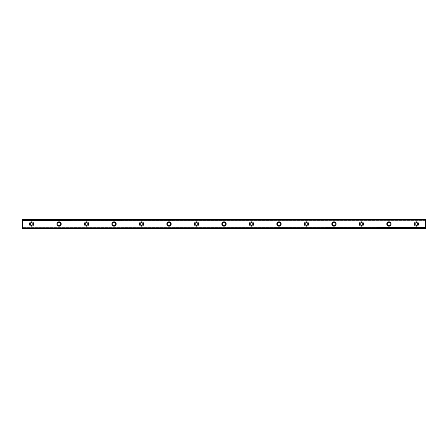 <?xml version="1.0" encoding="UTF-8"?>
<svg xmlns="http://www.w3.org/2000/svg" width="448" height="448" viewBox="0 0 448 448"><rect width="100%" height="100%" fill="white"/><g stroke="black" fill="none" stroke-linecap="round" stroke-linejoin="round"><path stroke-width="0.34" stroke-dasharray="2.24 1.68" d="M31.562 225.372A1.372 1.372 0 0 1 30.19 224A1.372 1.372 0 0 1 31.562 222.628A1.372 1.372 0 0 1 32.939 224A1.372 1.372 0 0 1 31.562 225.372M416.438 225.372A1.372 1.372 0 0 1 415.061 224A1.372 1.372 0 0 1 416.438 222.628A1.372 1.372 0 0 1 417.81 224A1.372 1.372 0 0 1 416.438 225.372M388.948 225.372A1.372 1.372 0 0 1 387.57 224A1.372 1.372 0 0 1 388.948 222.628A1.372 1.372 0 0 1 390.32 224A1.372 1.372 0 0 1 388.948 225.372M361.452 225.372A1.372 1.372 0 0 1 360.08 224A1.372 1.372 0 0 1 361.452 222.628A1.372 1.372 0 0 1 362.83 224A1.372 1.372 0 0 1 361.452 225.372M333.962 225.372A1.372 1.372 0 0 1 332.59 224A1.372 1.372 0 0 1 333.962 222.628A1.372 1.372 0 0 1 335.339 224A1.372 1.372 0 0 1 333.962 225.372M306.471 225.372A1.372 1.372 0 0 1 305.099 224A1.372 1.372 0 0 1 306.471 222.628A1.372 1.372 0 0 1 307.849 224A1.372 1.372 0 0 1 306.471 225.372M278.981 225.372A1.372 1.372 0 0 1 277.609 224A1.372 1.372 0 0 1 278.981 222.628A1.372 1.372 0 0 1 280.358 224A1.372 1.372 0 0 1 278.981 225.372M251.49 225.372A1.372 1.372 0 0 1 250.118 224A1.372 1.372 0 0 1 251.49 222.628A1.372 1.372 0 0 1 252.868 224A1.372 1.372 0 0 1 251.49 225.372M224 225.372A1.372 1.372 0 0 1 222.628 224A1.372 1.372 0 0 1 224 222.628A1.372 1.372 0 0 1 225.372 224A1.372 1.372 0 0 1 224 225.372M196.51 225.372A1.372 1.372 0 0 1 195.132 224A1.372 1.372 0 0 1 196.51 222.628A1.372 1.372 0 0 1 197.882 224A1.372 1.372 0 0 1 196.51 225.372M169.019 225.372A1.372 1.372 0 0 1 167.642 224A1.372 1.372 0 0 1 169.019 222.628A1.372 1.372 0 0 1 170.391 224A1.372 1.372 0 0 1 169.019 225.372M141.529 225.372A1.372 1.372 0 0 1 140.151 224A1.372 1.372 0 0 1 141.529 222.628A1.372 1.372 0 0 1 142.901 224A1.372 1.372 0 0 1 141.529 225.372M114.038 225.372A1.372 1.372 0 0 1 112.661 224A1.372 1.372 0 0 1 114.038 222.628A1.372 1.372 0 0 1 115.41 224A1.372 1.372 0 0 1 114.038 225.372M86.548 225.372A1.372 1.372 0 0 1 85.17 224A1.372 1.372 0 0 1 86.548 222.628A1.372 1.372 0 0 1 87.92 224A1.372 1.372 0 0 1 86.548 225.372M59.052 225.372A1.372 1.372 0 0 1 57.68 224A1.372 1.372 0 0 1 59.052 222.628A1.372 1.372 0 0 1 60.43 224A1.372 1.372 0 0 1 59.052 225.372M22.4 228.508L425.6 228.508L425.6 227.819L22.4 227.797L425.6 227.819L22.4 227.819L425.6 227.797L425.6 228.547L22.4 228.581L22.4 227.73L22.4 228.547M31.562 221.822A2.178 2.178 0 0 0 29.389 224A2.178 2.178 0 0 0 31.562 226.178A2.178 2.178 0 0 0 33.74 224A2.178 2.178 0 0 0 31.562 221.822M416.438 221.822A2.178 2.178 0 0 0 414.26 224A2.178 2.178 0 0 0 416.438 226.178A2.178 2.178 0 0 0 418.611 224A2.178 2.178 0 0 0 416.438 221.822M388.948 221.822A2.178 2.178 0 0 0 386.77 224A2.178 2.178 0 0 0 388.948 226.178A2.178 2.178 0 0 0 391.121 224A2.178 2.178 0 0 0 388.948 221.822M361.452 221.822A2.178 2.178 0 0 0 359.279 224A2.178 2.178 0 0 0 361.452 226.178A2.178 2.178 0 0 0 363.63 224A2.178 2.178 0 0 0 361.452 221.822M333.962 221.822A2.178 2.178 0 0 0 331.789 224A2.178 2.178 0 0 0 333.962 226.178A2.178 2.178 0 0 0 336.14 224A2.178 2.178 0 0 0 333.962 221.822M306.471 221.822A2.178 2.178 0 0 0 304.298 224A2.178 2.178 0 0 0 306.471 226.178A2.178 2.178 0 0 0 308.65 224A2.178 2.178 0 0 0 306.471 221.822M278.981 221.822A2.178 2.178 0 0 0 276.808 224A2.178 2.178 0 0 0 278.981 226.178A2.178 2.178 0 0 0 281.159 224A2.178 2.178 0 0 0 278.981 221.822M251.49 221.822A2.178 2.178 0 0 0 249.312 224A2.178 2.178 0 0 0 251.49 226.178A2.178 2.178 0 0 0 253.669 224A2.178 2.178 0 0 0 251.49 221.822M224 221.822A2.178 2.178 0 0 0 221.822 224A2.178 2.178 0 0 0 224 226.178A2.178 2.178 0 0 0 226.178 224A2.178 2.178 0 0 0 224 221.822M196.51 221.822A2.178 2.178 0 0 0 194.331 224A2.178 2.178 0 0 0 196.51 226.178A2.178 2.178 0 0 0 198.688 224A2.178 2.178 0 0 0 196.51 221.822M169.019 221.822A2.178 2.178 0 0 0 166.841 224A2.178 2.178 0 0 0 169.019 226.178A2.178 2.178 0 0 0 171.192 224A2.178 2.178 0 0 0 169.019 221.822M141.529 221.822A2.178 2.178 0 0 0 139.35 224A2.178 2.178 0 0 0 141.529 226.178A2.178 2.178 0 0 0 143.702 224A2.178 2.178 0 0 0 141.529 221.822M114.038 221.822A2.178 2.178 0 0 0 111.86 224A2.178 2.178 0 0 0 114.038 226.178A2.178 2.178 0 0 0 116.211 224A2.178 2.178 0 0 0 114.038 221.822M86.548 221.822A2.178 2.178 0 0 0 84.37 224A2.178 2.178 0 0 0 86.548 226.178A2.178 2.178 0 0 0 88.721 224A2.178 2.178 0 0 0 86.548 221.822M59.052 221.822A2.178 2.178 0 0 0 56.879 224A2.178 2.178 0 0 0 59.052 226.178A2.178 2.178 0 0 0 61.23 224A2.178 2.178 0 0 0 59.052 221.822M22.4 219.453L425.6 219.453L425.6 220.265L22.4 220.175L425.6 220.203L425.6 219.492L22.4 219.419L22.4 220.332L22.4 219.492M425.6 219.878L22.4 219.878L22.4 228.122L425.6 228.122L425.6 219.419L22.4 219.419L425.6 219.492M22.4 227.735L425.6 227.735L22.4 227.73M22.4 219.878L22.4 219.419L425.6 219.453M425.6 228.508L22.4 228.581L22.4 228.122M425.6 228.122L425.6 228.581L22.4 228.581L425.6 228.547M425.6 220.265L22.4 220.265L425.6 220.27M425.6 227.668L22.4 227.668L425.6 227.668M425.6 220.332L22.4 220.332L425.6 220.332M425.6 220.203L22.4 220.203L425.6 220.181"/><path stroke-width="0.67" d="M31.562 225.372A1.372 1.372 0 0 1 30.19 224A1.372 1.372 0 0 1 31.562 222.628A1.372 1.372 0 0 1 32.939 224A1.372 1.372 0 0 1 31.562 225.372M416.438 225.372A1.372 1.372 0 0 1 415.061 224A1.372 1.372 0 0 1 416.438 222.628A1.372 1.372 0 0 1 417.81 224A1.372 1.372 0 0 1 416.438 225.372M388.948 225.372A1.372 1.372 0 0 1 387.57 224A1.372 1.372 0 0 1 388.948 222.628A1.372 1.372 0 0 1 390.32 224A1.372 1.372 0 0 1 388.948 225.372M361.452 225.372A1.372 1.372 0 0 1 360.08 224A1.372 1.372 0 0 1 361.452 222.628A1.372 1.372 0 0 1 362.83 224A1.372 1.372 0 0 1 361.452 225.372M333.962 225.372A1.372 1.372 0 0 1 332.59 224A1.372 1.372 0 0 1 333.962 222.628A1.372 1.372 0 0 1 335.339 224A1.372 1.372 0 0 1 333.962 225.372M306.471 225.372A1.372 1.372 0 0 1 305.099 224A1.372 1.372 0 0 1 306.471 222.628A1.372 1.372 0 0 1 307.849 224A1.372 1.372 0 0 1 306.471 225.372M278.981 225.372A1.372 1.372 0 0 1 277.609 224A1.372 1.372 0 0 1 278.981 222.628A1.372 1.372 0 0 1 280.358 224A1.372 1.372 0 0 1 278.981 225.372M251.49 225.372A1.372 1.372 0 0 1 250.118 224A1.372 1.372 0 0 1 251.49 222.628A1.372 1.372 0 0 1 252.868 224A1.372 1.372 0 0 1 251.49 225.372M224 225.372A1.372 1.372 0 0 1 222.628 224A1.372 1.372 0 0 1 224 222.628A1.372 1.372 0 0 1 225.372 224A1.372 1.372 0 0 1 224 225.372M196.51 225.372A1.372 1.372 0 0 1 195.132 224A1.372 1.372 0 0 1 196.51 222.628A1.372 1.372 0 0 1 197.882 224A1.372 1.372 0 0 1 196.51 225.372M169.019 225.372A1.372 1.372 0 0 1 167.642 224A1.372 1.372 0 0 1 169.019 222.628A1.372 1.372 0 0 1 170.391 224A1.372 1.372 0 0 1 169.019 225.372M141.529 225.372A1.372 1.372 0 0 1 140.151 224A1.372 1.372 0 0 1 141.529 222.628A1.372 1.372 0 0 1 142.901 224A1.372 1.372 0 0 1 141.529 225.372M114.038 225.372A1.372 1.372 0 0 1 112.661 224A1.372 1.372 0 0 1 114.038 222.628A1.372 1.372 0 0 1 115.41 224A1.372 1.372 0 0 1 114.038 225.372M86.548 225.372A1.372 1.372 0 0 1 85.17 224A1.372 1.372 0 0 1 86.548 222.628A1.372 1.372 0 0 1 87.92 224A1.372 1.372 0 0 1 86.548 225.372M59.052 225.372A1.372 1.372 0 0 1 57.68 224A1.372 1.372 0 0 1 59.052 222.628A1.372 1.372 0 0 1 60.43 224A1.372 1.372 0 0 1 59.052 225.372M31.562 221.822A2.178 2.178 0 0 0 29.389 224A2.178 2.178 0 0 0 31.562 226.178A2.178 2.178 0 0 0 33.74 224A2.178 2.178 0 0 0 31.562 221.822M416.438 221.822A2.178 2.178 0 0 0 414.26 224A2.178 2.178 0 0 0 416.438 226.178A2.178 2.178 0 0 0 418.611 224A2.178 2.178 0 0 0 416.438 221.822M388.948 221.822A2.178 2.178 0 0 0 386.77 224A2.178 2.178 0 0 0 388.948 226.178A2.178 2.178 0 0 0 391.121 224A2.178 2.178 0 0 0 388.948 221.822M361.452 221.822A2.178 2.178 0 0 0 359.279 224A2.178 2.178 0 0 0 361.452 226.178A2.178 2.178 0 0 0 363.63 224A2.178 2.178 0 0 0 361.452 221.822M333.962 221.822A2.178 2.178 0 0 0 331.789 224A2.178 2.178 0 0 0 333.962 226.178A2.178 2.178 0 0 0 336.14 224A2.178 2.178 0 0 0 333.962 221.822M306.471 221.822A2.178 2.178 0 0 0 304.298 224A2.178 2.178 0 0 0 306.471 226.178A2.178 2.178 0 0 0 308.65 224A2.178 2.178 0 0 0 306.471 221.822M278.981 221.822A2.178 2.178 0 0 0 276.808 224A2.178 2.178 0 0 0 278.981 226.178A2.178 2.178 0 0 0 281.159 224A2.178 2.178 0 0 0 278.981 221.822M251.49 221.822A2.178 2.178 0 0 0 249.312 224A2.178 2.178 0 0 0 251.49 226.178A2.178 2.178 0 0 0 253.669 224A2.178 2.178 0 0 0 251.49 221.822M224 221.822A2.178 2.178 0 0 0 221.822 224A2.178 2.178 0 0 0 224 226.178A2.178 2.178 0 0 0 226.178 224A2.178 2.178 0 0 0 224 221.822M196.51 221.822A2.178 2.178 0 0 0 194.331 224A2.178 2.178 0 0 0 196.51 226.178A2.178 2.178 0 0 0 198.688 224A2.178 2.178 0 0 0 196.51 221.822M169.019 221.822A2.178 2.178 0 0 0 166.841 224A2.178 2.178 0 0 0 169.019 226.178A2.178 2.178 0 0 0 171.192 224A2.178 2.178 0 0 0 169.019 221.822M141.529 221.822A2.178 2.178 0 0 0 139.35 224A2.178 2.178 0 0 0 141.529 226.178A2.178 2.178 0 0 0 143.702 224A2.178 2.178 0 0 0 141.529 221.822M114.038 221.822A2.178 2.178 0 0 0 111.86 224A2.178 2.178 0 0 0 114.038 226.178A2.178 2.178 0 0 0 116.211 224A2.178 2.178 0 0 0 114.038 221.822M86.548 221.822A2.178 2.178 0 0 0 84.37 224A2.178 2.178 0 0 0 86.548 226.178A2.178 2.178 0 0 0 88.721 224A2.178 2.178 0 0 0 86.548 221.822M59.052 221.822A2.178 2.178 0 0 0 56.879 224A2.178 2.178 0 0 0 59.052 226.178A2.178 2.178 0 0 0 61.23 224A2.178 2.178 0 0 0 59.052 221.822M22.4 228.508L425.6 228.581L22.4 228.508L22.4 227.83L425.6 227.735L22.4 227.83M22.4 219.492L425.6 219.492L22.4 219.419L22.4 227.735M425.6 219.492L425.6 220.17L22.4 220.17M22.4 220.265L425.6 220.17M425.6 220.265L425.6 227.735M425.6 227.83L425.6 228.508"/></g></svg>
